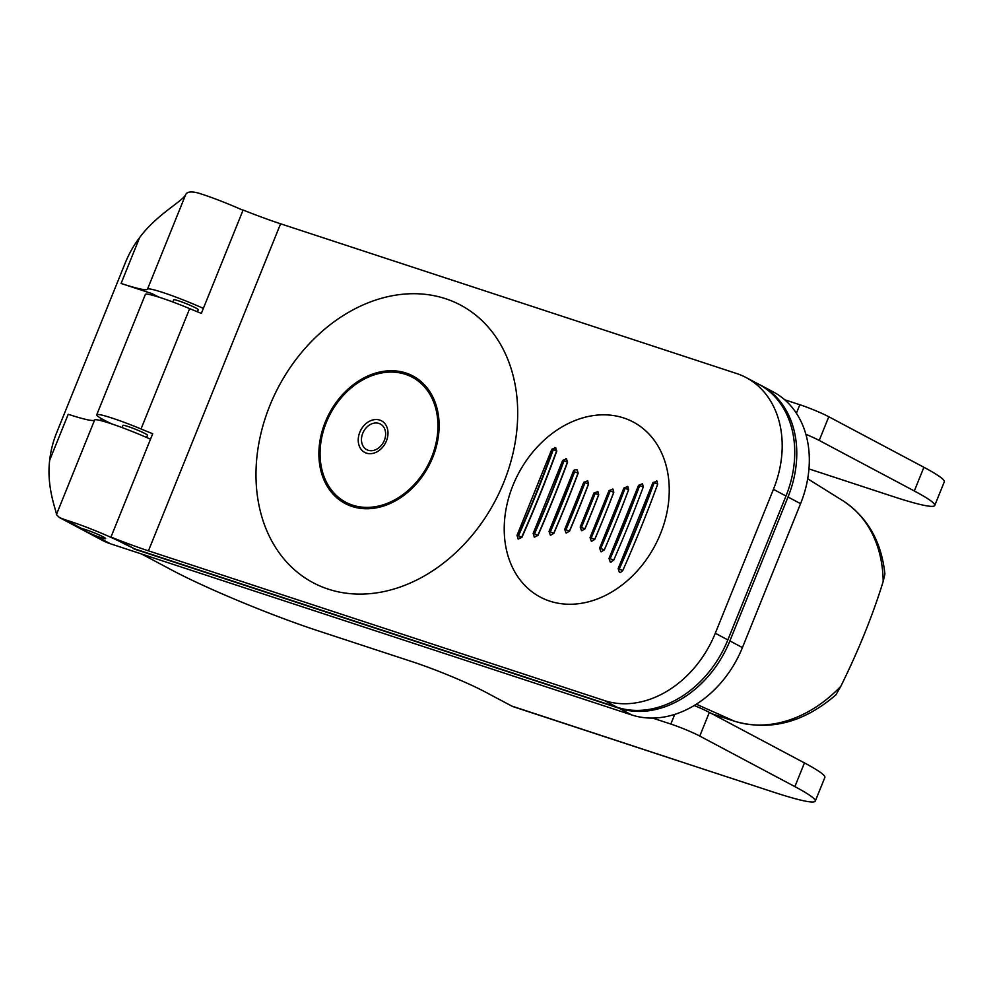 <?xml version="1.0" encoding="UTF-8"?>
<svg xmlns="http://www.w3.org/2000/svg" width="994" height="994" viewBox="0 0 994 994"><rect width="100%" height="100%" fill="white"/><g stroke="black" fill="none" stroke-linecap="round" stroke-linejoin="round"><path stroke-width="1.49" d="M134.153 548.601L124.312 543.817A41.487 3.467 -158 0 0 65.529 519.924L59.429 517.539L56.409 514.606L94.629 420.002A70.798 5.927 22 0 1 68.226 414.274L49.7 460.123C46.146 487.905 57.118 512.544 56.409 514.606M758.074 383.92A99.114 77.184 118 0 1 760.77 385.262A99.114 77.184 118 0 1 788.018 497.012L729.882 640.919A99.114 77.184 118 0 1 619.125 708.262L134.004 548.974M785.981 496.018A99.114 77.184 -62 0 0 758.733 384.268L746.183 377.596A99.114 77.184 118 0 1 773.431 489.346L785.981 496.018L727.844 639.912L715.295 633.253L773.431 489.346M715.295 633.253A99.114 77.184 118 0 1 604.538 700.608L148.441 550.838L280.581 223.787A70.798 5.927 -158 0 1 243.108 210.032L201.347 313.371A70.798 5.927 22 0 1 189.655 308.625L141.024 428.973A70.798 5.927 -158 0 0 152.716 433.732L110.968 537.083A44.432 3.715 -158 0 1 126.499 544.538L134.588 548.837L617.088 707.268A99.114 77.184 -62 0 0 727.844 639.912M59.429 517.539L102.27 540.301A84.95 66.163 -62 0 0 110.409 543.768L631.675 714.934A99.114 77.184 -62 0 0 742.431 647.579L800.568 503.672A99.114 77.184 -62 0 0 773.32 391.934L760.77 385.262M883.169 581.502L884.896 574.01C881.454 541.444 867.439 517.004 842.85 500.715A123.43 96.12 118 0 1 883.169 581.502C872.682 615.472 858.567 650.399 840.825 686.282A123.43 96.12 118 0 1 734.342 721.147A15.854 9.853 108.2 0 0 734.926 721.371L712.226 713.916M734.926 721.371C770.226 731.286 803.885 722.452 835.892 694.893L840.825 686.282M49.7 460.123A84.95 66.163 118 0 1 56.658 432.701L125.381 262.64A84.95 66.163 118 0 1 139.607 237.603L121.082 283.452A70.798 5.927 -158 0 0 147.485 289.179A41.487 3.467 22 0 1 203.36 308.388M121.082 283.452L151.908 293.578A45.736 3.827 -158 0 0 159.202 297.243M172.819 301.99L173.751 299.691A13.27 1.106 22 0 1 187.034 303.99A13.27 1.106 22 0 1 198.241 309.718L197.408 311.793M147.485 289.179L185.704 194.575C186.934 191.792 190.923 191.221 197.669 192.873A41.487 3.467 22 0 1 242.996 210.281M185.704 194.575C182.933 201.148 156.642 214.406 139.607 237.603M81.26 528.696L82.017 528.684A13.17 1.106 22 0 1 91.759 531.84A13.17 1.106 22 0 1 103.239 536.897A13.17 1.106 22 0 1 105.65 538.624A13.17 1.106 22 0 1 94.318 535.219C84.353 530.858 80.253 528.684 82.017 528.684L65.529 519.924M150.504 439.211A41.487 3.467 -158 0 0 94.629 420.002M100.605 420.549L101.4 418.586M151.337 294.957L151.908 293.578M280.581 223.787L736.678 373.545A99.114 77.184 118 0 1 746.183 377.596M345.75 503.834A72.214 56.236 118 0 1 323.882 477.12A72.214 56.236 118 0 1 320.317 459.626M362.636 379.969A72.214 56.236 118 0 1 379.136 373.123A72.214 56.236 118 0 1 413.516 376.304M352.05 506.455A72.214 56.236 -62 0 0 430.824 461.8A72.214 56.236 -62 0 0 412.883 375.968A72.214 56.236 -62 0 0 325.262 422.09A72.214 56.236 -62 0 0 345.117 503.498A72.214 56.236 -62 0 0 352.05 506.455M110.968 537.083A70.798 5.927 -158 0 0 148.441 550.838M512.979 485.32A99.114 77.184 118 0 1 655.655 442.342A99.114 77.184 118 0 1 591.567 600.948A99.114 77.184 118 0 1 512.979 485.32M328.182 589.119A157.164 122.399 118 0 1 314.899 338.035A157.164 122.399 118 0 1 517.476 404.558A157.164 122.399 118 0 1 328.182 589.119M326.007 482.264A81.806 63.715 118 0 1 325.46 480.003M382.404 372.825A81.806 63.715 118 0 1 384.591 372.004M566.394 458.756L567.599 462.148A868.744 540.09 -71.8 0 1 538.002 535.406L534.399 537.133L533.144 533.517L534.275 533.728A868.582 539.99 108.2 0 0 563.784 460.682L562.691 460.396L533.144 533.517M612.739 489.011L613.807 492.328A869.862 540.786 -71.8 0 1 594.772 539.419L591.592 541.332L594.71 539.382L590.026 537.617M627.599 486.389L628.655 489.707A869.303 540.438 -71.8 0 1 604.34 549.881L601.171 551.807L604.302 549.856L599.63 548.092L623.909 488.017L627.835 486.488L628.655 489.707M577.029 469.789L578.197 473.156A869.526 540.574 -71.8 0 1 553.882 533.331L550.601 535.194L553.733 533.256L549.048 531.467L573.314 471.404L578.048 473.082L577.315 469.913M656.686 480.823L657.705 484.115A867.203 539.133 -71.8 0 1 622.816 570.457L620.567 572.432L619.386 572.258L620.567 572.432M619.001 568.866A867.638 539.407 108.2 0 0 642.323 513.003M597.655 491.508L598.736 494.826A870.073 540.922 -71.8 0 1 584.994 528.845L581.801 530.746L584.907 528.796L580.21 527.044M609.024 558.429L610.266 562.045L613.683 560.218A871.241 541.643 108.2 0 0 643.28 486.961L642.509 483.767L638.57 485.308L609.024 558.429L609.918 558.566A868.607 540.003 108.2 0 0 639.428 485.532L638.57 485.308M611.099 562.244L610.291 562.057M587.454 480.698L588.572 484.053A869.961 540.848 -71.8 0 1 569.55 531.144L566.307 533.033L569.425 531.082L564.741 529.305L583.739 482.301L587.727 480.823M555.534 447.611L556.789 451.027A867.638 539.407 -71.8 0 1 521.912 537.369L518.247 539.059L517.004 535.443L518.147 535.642A867.427 539.27 108.2 0 0 552.925 449.561L551.819 449.251L517.004 535.431M141.024 428.973A41.487 3.467 -158 0 0 96.729 414.796A41.487 3.467 -158 0 0 111.738 423.904M122.076 427.569L123.007 425.283A13.27 1.106 22 0 1 136.29 429.582A13.27 1.106 22 0 1 147.497 435.31L146.615 437.497M96.729 414.796L145.36 294.435A41.487 3.467 22 0 1 189.655 308.625M565.785 529.504A869.912 540.823 108.2 0 0 584.758 482.55L588.46 483.991L587.702 480.81M581.217 527.23A870.085 540.922 108.2 0 0 594.921 493.322L598.649 494.776L597.928 491.62M590.995 537.791A869.924 540.823 108.2 0 0 609.968 490.837L613.745 492.291L612.963 489.098L609.024 490.601L590.038 537.617L591.293 541.208M534.151 536.971L537.829 535.319L534.275 533.728M563.784 460.682L567.425 462.061L565.785 458.656L566.642 458.868L562.691 460.396M565.984 532.883L564.741 529.305M584.758 482.55L583.739 482.301M594.921 493.322L593.927 493.086L597.891 491.595M609.968 490.837L609.024 490.601M600.575 548.228A869.427 540.512 108.2 0 0 624.804 488.24L628.618 489.682A872.073 542.165 108.2 0 1 604.302 549.856L604.34 549.881M624.804 488.24L623.909 488.017M613.683 560.218L609.918 558.566M639.428 485.532L643.28 486.961M517.75 538.673L521.676 537.245L518.147 535.642M552.925 449.561L556.565 450.903L554.565 447.524L555.77 447.71L551.819 449.251M622.766 570.556L618.181 568.655L619.399 572.271M619.026 568.779A867.451 539.295 108.2 0 0 653.803 482.686L657.742 484.003M657.394 481.295L652.996 482.475L618.169 568.655M653.803 482.686L652.996 482.475M388.07 372.166L388.654 372.017A78.899 61.442 118 0 1 391.263 371.408M412.224 377.211A70.798 55.13 118 0 1 427.693 465.602A70.798 55.13 118 0 1 345.788 502.256A70.798 55.13 118 0 1 326.318 422.438A70.798 55.13 118 0 1 412.224 377.211L413.479 377.882A70.798 55.13 118 0 1 438.95 420.512M396.631 500.168A70.798 55.13 118 0 1 347.043 502.914L345.788 502.256M329.238 488.129A78.899 61.442 118 0 1 328.281 485.631L328.082 485.06M378.962 423.419A14.525 11.307 118 0 1 380.193 446.617A14.525 11.307 118 0 1 361.481 440.466A14.525 11.307 118 0 1 378.962 423.419M808.954 468.907L893.121 496.54A111.49 9.331 -158 0 0 934.733 505.499L944.3 481.804A111.49 9.331 22 0 0 923.898 467.279L828.785 416.747A22.303 1.864 -158 0 0 799.835 404.732L784.688 399.762M679.25 761.18L679.237 761.205A25.645 15.941 -71.8 0 1 679.213 761.193L513.277 706.709A25.645 15.941 -71.8 0 1 511.711 706.038L485.147 691.923A55.739 4.659 -158 0 0 412.783 661.892L317.372 630.569A111.49 9.331 -158 0 1 172.645 570.506L141.62 554.018M934.733 505.499A111.49 9.331 -158 0 0 914.318 490.974L819.218 440.441L828.785 416.747M679.188 761.18L677.722 760.708M679.213 761.193A25.645 15.941 -71.8 0 1 678.268 760.832L511.711 706.038M815.279 801.127A111.49 9.331 -158 0 0 794.877 786.614L699.764 736.069L709.343 712.375L804.457 762.92A111.49 9.331 22 0 1 824.858 777.445L815.279 801.127A111.49 9.331 -158 0 1 773.667 792.181L678.256 760.857M674.727 714.4L670.826 724.054A22.303 1.864 22 0 1 699.764 736.069M670.826 724.054L652.611 718.078M709.343 712.375A22.303 1.864 -158 0 0 694.21 705.516M805.873 434.303A22.303 1.864 22 0 1 819.218 440.441M619.125 708.262L631.675 714.934M742.431 647.579L729.882 640.919M788.018 497.012L800.568 503.672M696.322 704.212L734.342 721.147L712.064 713.829M110.409 543.768L94.318 535.219M604.538 700.608L617.088 707.268M553.882 533.331L553.733 533.256A872.086 542.165 108.2 0 0 578.048 473.082L578.197 473.156M569.55 531.144L569.425 531.082A872.583 542.476 108.2 0 0 588.46 483.991L588.572 484.053M584.994 528.845L584.907 528.796A872.744 542.575 108.2 0 0 598.649 494.776L598.736 494.826M594.772 539.419L594.71 539.382A872.57 542.476 108.2 0 0 613.745 492.291L613.807 492.328M564.045 460.781A868.607 540.003 -71.8 0 1 534.536 533.815M538.002 535.406L537.829 535.319A871.266 541.655 108.2 0 0 567.425 462.061L567.599 462.148M550.142 531.678A869.415 540.512 108.2 0 0 574.383 471.678M574.631 471.765A869.427 540.512 -71.8 0 1 550.403 531.753M585.006 482.637A869.924 540.823 -71.8 0 1 566.046 529.591M595.17 493.397A870.085 540.922 -71.8 0 1 581.465 527.305M610.217 490.912A869.912 540.823 -71.8 0 1 591.244 537.866M625.052 488.315A869.415 540.512 -71.8 0 1 600.811 548.315M639.676 485.606A868.582 539.99 -71.8 0 1 610.167 558.64M553.285 449.686A867.451 539.295 -71.8 0 1 518.508 535.766M521.912 537.369L521.676 537.245A870.061 540.91 108.2 0 0 556.565 450.903L556.789 451.027M654.114 482.786A867.427 539.27 -71.8 0 1 619.337 568.879M622.816 570.457L622.816 570.457A870.023 540.885 108.2 0 0 657.693 484.115L657.705 484.115M379.783 420.089A17.88 13.916 -62 0 0 358.25 441.075A17.88 13.916 -62 0 0 381.298 448.642A17.88 13.916 -62 0 0 379.783 420.089M799.835 404.732L796.393 413.255M923.898 467.279L914.318 490.974M804.457 762.92L794.877 786.614M842.85 500.715L807.7 478.773M550.316 535.083L549.061 531.467M573.327 471.404C573.451 470.1 574.78 469.59 577.29 469.901M593.927 493.086L580.21 527.031M581.49 530.61L580.223 527.031M600.898 551.682L599.643 548.079"/></g></svg>
